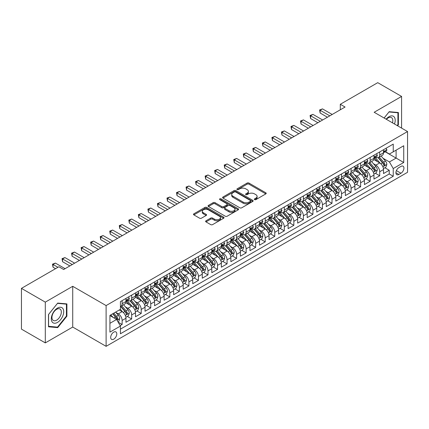 <?xml version="1.0" encoding="UTF-8"?>
<svg xmlns="http://www.w3.org/2000/svg" width="429" height="429" viewBox="0 0 429 429"><rect width="100%" height="100%" fill="white"/><g stroke="black" fill="none" stroke-linecap="round" stroke-linejoin="round"><path stroke-width="0.64" d="M254.569 199.63A0.928 0.536 0 0 0 255.877 199.63L265.83 193.887A1.325 0.767 0 0 0 266.216 193.345A1.325 0.767 0 0 0 265.83 192.809L248.976 183.076A1.325 0.767 0 0 0 247.099 183.076L237.151 188.819A0.928 0.536 0 0 0 236.878 189.2A0.928 0.536 0 0 0 237.151 189.575A0.928 0.536 0 0 0 238.465 189.575L239.752 188.835A4.236 2.445 0 0 1 245.742 188.835L247.147 189.645A4.236 2.445 0 0 1 248.391 191.377A4.236 2.445 0 0 1 247.147 193.104L245.86 193.849A0.928 0.536 0 0 0 245.586 194.224A0.928 0.536 0 0 0 245.86 194.605A0.928 0.536 0 0 0 247.168 194.605L248.461 193.86A4.236 2.445 0 0 1 254.451 193.86L255.856 194.669A4.236 2.445 0 0 1 257.094 196.402A4.236 2.445 0 0 1 255.856 198.134L254.569 198.874A0.928 0.536 0 0 0 254.295 199.254A0.928 0.536 0 0 0 254.569 199.63L254.569 198.874M113.744 339.173A4.317 2.494 120 0 0 116.565 335.371A4.317 2.494 120 0 0 115.9 331.912A4.317 2.494 120 0 0 113.744 332.126A4.317 2.494 120 0 0 110.923 335.928A4.317 2.494 120 0 0 111.583 339.387A4.317 2.494 120 0 0 113.744 339.173M205.995 220.812A1.325 0.767 0 0 0 205.609 221.348A1.325 0.767 0 0 0 205.995 221.89L210.725 224.619A1.325 0.767 0 0 0 212.596 224.619L223.643 218.243A1.325 0.767 0 0 0 224.035 217.701A1.325 0.767 0 0 0 223.643 217.16L206.789 207.432A1.325 0.767 0 0 0 204.917 207.432L193.87 213.808A1.325 0.767 0 0 0 193.484 214.35A1.325 0.767 0 0 0 193.87 214.891L199.582 218.189A1.325 0.767 0 0 0 201.453 218.189L206.183 215.46A1.325 0.767 0 0 0 206.569 214.918A1.325 0.767 0 0 0 206.183 214.377L203.351 212.741A3.545 2.043 0 0 1 202.311 211.293A3.545 2.043 0 0 1 204.499 209.406A3.545 2.043 0 0 1 208.36 209.851L219.455 216.254A3.545 2.043 0 0 1 220.49 217.701A3.545 2.043 0 0 1 218.307 219.589A3.545 2.043 0 0 1 214.446 219.149L212.596 218.082A1.325 0.767 0 0 0 210.725 218.082L205.995 220.812L205.995 221.89L210.725 219.181L210.725 218.082M72.721 286.304L45.297 302.134L21.45 288.368L21.45 329.123L45.297 342.894L72.721 327.059L106.113 346.332L106.113 305.577L72.721 286.304L72.721 327.059M401.587 128.099L401.587 96.434L374.163 112.269L407.55 131.542L106.113 305.577M401.587 96.434L377.74 82.668L340.299 104.285L340.299 109.792M21.45 288.368L58.891 266.752L63.664 269.503L345.066 107.035L340.299 104.285M239.843 207.808A1.325 0.767 0 0 0 241.715 207.808L252.767 201.432A1.325 0.767 0 0 0 253.153 200.89A1.325 0.767 0 0 0 252.767 200.348L235.912 190.615A1.325 0.767 0 0 0 234.041 190.615L222.989 196.997A1.325 0.767 0 0 0 222.603 197.538A1.325 0.767 0 0 0 222.989 198.08L239.843 207.808M220.131 199.834A0.928 0.536 0 0 1 221.069 199.962L221.069 198.863L238.208 208.757A1.325 0.767 0 0 1 238.594 209.293A1.325 0.767 0 0 1 238.208 209.835L227.156 216.216A1.325 0.767 0 0 1 225.284 216.216L208.43 206.483L213.159 203.775L213.159 202.67L208.43 205.405A1.325 0.767 0 0 0 208.044 205.941A1.325 0.767 0 0 0 208.43 206.483L208.43 205.405M213.159 203.775A1.325 0.767 0 0 1 215.031 203.775L215.031 202.67A1.325 0.767 0 0 0 213.159 202.67M215.031 202.67L221.868 206.617A1.325 0.767 0 0 0 223.74 206.617L226.877 204.81A1.325 0.767 0 0 0 227.263 204.268A1.325 0.767 0 0 0 226.877 203.727L219.761 199.619A0.928 0.536 0 0 1 219.487 199.238A0.928 0.536 0 0 1 220.061 198.745A0.928 0.536 0 0 1 221.069 198.863M120.158 325.611L122.136 324.469L118.179 322.184M115.927 312.457L118.318 313.84A5.395 3.116 60 0 1 122.136 320.447L125.954 318.248L125.954 322.265L131.676 318.962L127.338 316.457M125.466 306.95L127.858 308.333A5.395 3.116 60 0 1 131.676 314.94L135.489 312.741L135.489 316.758L141.216 313.454L136.872 310.95M135.006 301.442L137.398 302.826A5.395 3.116 60 0 1 141.216 309.432L145.029 307.234L145.029 311.25L150.756 307.947L146.412 305.443M144.541 295.935L146.938 297.318A5.395 3.116 60 0 1 150.756 303.925L154.569 301.726L154.569 305.743L160.296 302.44L155.952 299.935M154.081 290.428L156.478 291.811A5.395 3.116 60 0 1 160.296 298.418L164.109 296.214L164.109 300.236L169.83 296.932L165.492 294.428M163.621 284.92L166.018 286.304A5.395 3.116 60 0 1 169.83 292.91L173.648 290.706L173.648 294.728L179.37 291.425L175.032 288.921M173.16 279.413L175.558 280.797A5.395 3.116 60 0 1 179.37 287.403L183.188 285.199L183.188 289.221L188.91 285.918L184.572 283.413M182.7 273.906L185.097 275.289A5.395 3.116 60 0 1 188.91 281.896L192.728 279.692L192.728 283.714L198.45 280.41L194.112 277.906M192.24 268.398L194.632 269.782A5.395 3.116 60 0 1 198.45 276.389L202.268 274.185L202.268 278.207L207.99 274.903L203.652 272.399M201.78 262.891L204.172 264.275A5.395 3.116 60 0 1 207.99 270.881L211.803 268.677L211.803 272.699L217.53 269.396L213.186 266.892M211.32 257.384L213.712 258.767A5.395 3.116 60 0 1 217.53 265.374L221.343 263.17L221.343 267.192L227.07 263.889L222.726 261.384M220.855 251.877L223.252 253.26A5.395 3.116 60 0 1 227.07 259.867L230.882 257.663L230.882 261.685L236.61 258.381L232.266 255.877M230.394 246.369L232.791 247.753A5.395 3.116 60 0 1 236.61 254.359L240.422 252.155L240.422 256.177L246.144 252.874L241.806 250.37M239.934 240.862L242.331 242.246A5.395 3.116 60 0 1 246.144 248.852L249.962 246.648L249.962 250.67L255.684 247.367L251.346 244.862M249.474 235.355L251.871 236.738A5.395 3.116 60 0 1 255.684 243.345L259.502 241.141L259.502 245.163L265.224 241.859L260.886 239.35M259.014 229.847L261.411 231.231A5.395 3.116 60 0 1 265.224 237.838L269.042 235.634L269.042 239.655L274.764 236.352L270.426 233.843M268.554 224.34L270.946 225.724A5.395 3.116 60 0 1 274.764 232.33L278.582 230.126L278.582 234.148L284.304 230.845L279.965 228.335M278.094 218.833L280.486 220.216A5.395 3.116 60 0 1 284.304 226.823L288.116 224.619L288.116 228.641L293.844 225.338L289.5 222.828M287.634 213.326L290.025 214.709A5.395 3.116 60 0 1 293.844 221.316L297.656 219.112L297.656 223.134L303.383 219.83L299.04 217.321M297.168 207.818L299.565 209.196A5.395 3.116 60 0 1 303.383 215.808L307.196 213.604L307.196 217.626L312.923 214.323L308.58 211.813M306.708 202.311L309.105 203.689A5.395 3.116 60 0 1 312.923 210.301L316.736 208.097L316.736 212.119L322.458 208.816L318.12 206.306M316.248 196.804L318.645 198.182A5.395 3.116 60 0 1 322.458 204.794L326.276 202.59L326.276 206.612L331.998 203.308L327.659 200.799M325.788 191.296L328.185 192.675A5.395 3.116 60 0 1 331.998 199.287L335.816 197.083L335.816 201.104L341.538 197.801L337.199 195.292M335.328 185.789L337.725 187.167A5.395 3.116 60 0 1 341.538 193.779L345.356 191.575L345.356 195.597L351.078 192.294L346.739 189.784M344.868 180.282L347.265 181.66A5.395 3.116 60 0 1 351.078 188.272L354.896 186.068L354.896 190.09L360.617 186.787L356.279 184.277M354.408 174.769L356.799 176.153A5.395 3.116 60 0 1 360.617 182.765L364.43 180.561L364.43 184.583L370.157 181.279L365.814 178.77M363.948 169.262L366.339 170.645A5.395 3.116 60 0 1 370.157 177.257L373.97 175.053L373.97 179.075L379.697 175.767L379.697 171.75A5.395 3.116 -120 0 0 375.879 165.138L373.487 163.755M375.354 173.262L379.697 175.767M125.954 318.248A5.395 3.116 -120 0 0 122.136 311.636L119.273 309.985M135.489 312.741A5.395 3.116 -120 0 0 131.676 306.129L125.777 302.724M145.029 307.234A5.395 3.116 -120 0 0 141.216 300.622L135.317 297.217M154.569 301.726A5.395 3.116 -120 0 0 150.756 295.114L144.857 291.709M164.109 296.214A5.395 3.116 -120 0 0 160.296 289.607L154.392 286.202M173.648 290.706A5.395 3.116 -120 0 0 169.83 284.1L163.932 280.695M183.188 285.199A5.395 3.116 -120 0 0 179.37 278.593L173.472 275.187M192.728 279.692A5.395 3.116 -120 0 0 188.91 273.085L183.011 269.68M202.268 274.185A5.395 3.116 -120 0 0 198.45 267.578L192.551 264.173M211.803 268.677A5.395 3.116 -120 0 0 207.99 262.071L202.091 258.666M221.343 263.17A5.395 3.116 -120 0 0 217.53 256.563L211.631 253.158M230.882 257.663A5.395 3.116 -120 0 0 227.07 251.056L221.171 247.651M240.422 252.155A5.395 3.116 -120 0 0 236.61 245.549L230.705 242.144M249.962 246.648A5.395 3.116 -120 0 0 246.144 240.042L240.245 236.636M259.502 241.141A5.395 3.116 -120 0 0 255.684 234.534L249.785 231.129M269.042 235.634A5.395 3.116 -120 0 0 265.224 229.027L259.325 225.622M278.582 230.126A5.395 3.116 -120 0 0 274.764 223.52L268.865 220.115M288.116 224.619A5.395 3.116 -120 0 0 284.304 218.012L278.405 214.607M297.656 219.112A5.395 3.116 -120 0 0 293.844 212.505L287.945 209.1M307.196 213.604A5.395 3.116 -120 0 0 303.383 206.998L297.485 203.593M316.736 208.097A5.395 3.116 -120 0 0 312.923 201.491L307.019 198.085M326.276 202.59A5.395 3.116 -120 0 0 322.458 195.983L316.559 192.573M335.816 197.083A5.395 3.116 -120 0 0 331.998 190.476L326.099 187.065M345.356 191.575A5.395 3.116 -120 0 0 341.538 184.969L335.639 181.558M354.896 186.068A5.395 3.116 -120 0 0 351.078 179.461L345.179 176.051M364.43 180.561A5.395 3.116 -120 0 0 360.617 173.954L354.719 170.544M373.97 175.053A5.395 3.116 -120 0 0 370.157 168.447L364.259 165.036M400.97 166.409L398.868 167.616A4.183 2.413 120 0 0 396.139 171.305A4.183 2.413 120 0 0 396.777 174.657A4.183 2.413 120 0 0 398.868 174.447L400.97 173.236A4.183 2.413 120 0 0 403.7 169.552A4.183 2.413 120 0 0 403.062 166.2A4.183 2.413 120 0 0 400.97 166.409M106.113 346.332L407.55 172.297L407.55 131.542M109.926 323.31L116.602 319.46L120.42 326.067L120.42 333.778L393.243 176.265L393.243 168.554L389.425 161.947L383.022 158.247M120.42 326.067L109.926 332.126L109.926 315.385L120.42 309.325L120.42 301.614L393.243 144.101L393.243 151.812L403.732 145.753L403.732 162.494L393.243 168.554M127.81 300.375L127.858 300.402A5.395 3.116 60 0 0 130.555 300.67L134.374 298.466A5.395 3.116 -120 0 0 135.489 295.994L135.489 292.91M137.35 294.868L137.398 294.895A5.395 3.116 60 0 0 140.095 295.163L143.913 292.959A5.395 3.116 -120 0 0 145.029 290.487L145.029 287.403M146.89 289.361L146.938 289.387A5.395 3.116 60 0 0 149.635 289.655L153.453 287.451A5.395 3.116 -120 0 0 154.569 284.979L154.569 281.896M156.429 283.853L156.478 283.88A5.395 3.116 60 0 0 159.175 284.148L162.993 281.944A5.395 3.116 -120 0 0 164.109 279.472L164.109 276.389M165.969 278.346L166.018 278.373A5.395 3.116 60 0 0 168.715 278.641L172.533 276.437A5.395 3.116 -120 0 0 173.648 273.965L173.648 270.881M175.504 272.839L175.558 272.865A5.395 3.116 60 0 0 178.255 273.134L182.068 270.93A5.395 3.116 -120 0 0 183.188 268.457L183.188 265.374M185.044 267.326L185.097 267.358A5.395 3.116 60 0 0 187.795 267.626L191.607 265.422A5.395 3.116 -120 0 0 192.728 262.95L192.728 259.867M194.584 261.819L194.632 261.851A5.395 3.116 60 0 0 197.335 262.119L201.147 259.915A5.395 3.116 -120 0 0 202.268 257.443L202.268 254.359M204.124 256.311L204.172 256.344A5.395 3.116 60 0 0 206.875 256.612L210.687 254.408A5.395 3.116 -120 0 0 211.803 251.936L211.803 248.852M213.663 250.804L213.712 250.836A5.395 3.116 60 0 0 216.409 251.104L220.227 248.9A5.395 3.116 -120 0 0 221.343 246.428L221.343 243.345M223.203 245.297L223.252 245.329A5.395 3.116 60 0 0 225.949 245.597L229.767 243.393A5.395 3.116 -120 0 0 230.882 240.921L230.882 237.838M232.743 239.79L232.791 239.822A5.395 3.116 60 0 0 235.489 240.09L239.307 237.886A5.395 3.116 -120 0 0 240.422 235.414L240.422 232.33M242.283 234.282L242.331 234.314A5.395 3.116 60 0 0 245.029 234.583L248.847 232.379A5.395 3.116 -120 0 0 249.962 229.906L249.962 226.823M251.818 228.775L251.871 228.807A5.395 3.116 60 0 0 254.569 229.075L258.381 226.871A5.395 3.116 -120 0 0 259.502 224.399L259.502 221.316M261.358 223.268L261.411 223.3A5.395 3.116 60 0 0 264.108 223.563L267.921 221.364A5.395 3.116 -120 0 0 269.042 218.892L269.042 215.808M270.897 217.76L270.946 217.793A5.395 3.116 60 0 0 273.648 218.055L277.461 215.857A5.395 3.116 -120 0 0 278.582 213.385L278.582 210.301M280.437 212.253L280.486 212.285A5.395 3.116 60 0 0 283.188 212.548L287.001 210.349A5.395 3.116 -120 0 0 288.116 207.877L288.116 204.794M289.977 206.746L290.025 206.778A5.395 3.116 60 0 0 292.723 207.041L296.541 204.842A5.395 3.116 -120 0 0 297.656 202.37L297.656 199.287M299.517 201.239L299.565 201.271A5.395 3.116 60 0 0 302.263 201.533L306.081 199.335A5.395 3.116 -120 0 0 307.196 196.863L307.196 193.779M309.057 195.731L309.105 195.763A5.395 3.116 60 0 0 311.803 196.026L315.621 193.828A5.395 3.116 -120 0 0 316.736 191.355L316.736 188.272M318.597 190.224L318.645 190.256A5.395 3.116 60 0 0 321.342 190.519L325.161 188.32A5.395 3.116 -120 0 0 326.276 185.848L326.276 182.765M328.131 184.717L328.185 184.743A5.395 3.116 60 0 0 330.882 185.012L334.695 182.813A5.395 3.116 -120 0 0 335.816 180.341L335.816 177.257M337.671 179.209L337.725 179.236A5.395 3.116 60 0 0 340.422 179.504L344.235 177.3A5.395 3.116 -120 0 0 345.356 174.834L345.356 171.75M347.211 173.702L347.265 173.729A5.395 3.116 60 0 0 349.962 173.997L353.775 171.793A5.395 3.116 -120 0 0 354.896 169.326L354.896 166.243M356.751 168.195L356.799 168.222A5.395 3.116 60 0 0 359.502 168.49L363.315 166.286A5.395 3.116 -120 0 0 364.43 163.819L364.43 160.736M366.291 162.688L366.339 162.714A5.395 3.116 60 0 0 369.037 162.982L372.855 160.778A5.395 3.116 -120 0 0 373.97 158.312L373.97 155.228M120.42 329.15L389.237 173.954L389.237 170.259L383.51 173.568L383.51 169.546A5.395 3.116 -120 0 0 379.697 162.934L373.798 159.529M375.831 157.18L375.879 157.207A5.395 3.116 -120 0 0 378.576 157.475A5.395 3.116 -120 0 0 379.697 155.008L379.697 151.92M378.576 157.475L382.395 155.271A5.395 3.116 -120 0 0 383.51 152.804L383.51 149.721M122.136 300.622L122.136 303.705A5.395 3.116 60 0 1 121.021 306.177A5.395 3.116 60 0 1 120.42 306.397M121.021 306.177L124.834 303.973A5.395 3.116 -120 0 0 125.954 301.501L125.954 298.418M131.676 295.114L131.676 298.198A5.395 3.116 60 0 1 130.555 300.67M141.216 289.607L141.216 292.691A5.395 3.116 60 0 1 140.095 295.163M150.756 284.1L150.756 287.183A5.395 3.116 60 0 1 149.635 289.655M160.296 278.593L160.296 281.676A5.395 3.116 60 0 1 159.175 284.148M169.83 273.085L169.83 276.169A5.395 3.116 60 0 1 168.715 278.641M179.37 267.578L179.37 270.661A5.395 3.116 60 0 1 178.255 273.134M188.91 262.071L188.91 265.154A5.395 3.116 60 0 1 187.795 267.626M198.45 256.563L198.45 259.647A5.395 3.116 60 0 1 197.335 262.119M207.99 251.056L207.99 254.14A5.395 3.116 60 0 1 206.875 256.612M217.53 245.549L217.53 248.632A5.395 3.116 60 0 1 216.409 251.104M227.07 240.042L227.07 243.125A5.395 3.116 60 0 1 225.949 245.597M236.61 234.534L236.61 237.618A5.395 3.116 60 0 1 235.489 240.09M246.144 229.027L246.144 232.11A5.395 3.116 60 0 1 245.029 234.583M255.684 223.52L255.684 226.603A5.395 3.116 60 0 1 254.569 229.075M265.224 218.012L265.224 221.096A5.395 3.116 60 0 1 264.108 223.563M274.764 212.505L274.764 215.589A5.395 3.116 60 0 1 273.648 218.055M284.304 206.998L284.304 210.081A5.395 3.116 60 0 1 283.188 212.548M293.844 201.491L293.844 204.574A5.395 3.116 60 0 1 292.723 207.041M303.383 195.983L303.383 199.067A5.395 3.116 60 0 1 302.263 201.533M312.923 190.476L312.923 193.559A5.395 3.116 60 0 1 311.803 196.026M322.458 184.969L322.458 188.052A5.395 3.116 60 0 1 321.342 190.519M331.998 179.461L331.998 182.545A5.395 3.116 60 0 1 330.882 185.012M341.538 173.949L341.538 177.038A5.395 3.116 60 0 1 340.422 179.504M351.078 168.441L351.078 171.53A5.395 3.116 60 0 1 349.962 173.997M360.617 162.934L360.617 166.023A5.395 3.116 60 0 1 359.502 168.49M370.157 157.427L370.157 160.516A5.395 3.116 60 0 1 369.037 162.982M370.157 177.257L370.157 181.279M360.617 182.765L360.617 186.787M351.078 188.272L351.078 192.294M341.538 193.779L341.538 197.801M331.998 199.287L331.998 203.308M322.458 204.794L322.458 208.816M312.923 210.301L312.923 214.323M303.383 215.808L303.383 219.83M293.844 221.316L293.844 225.338M284.304 226.823L284.304 230.845M274.764 232.33L274.764 236.352M265.224 237.838L265.224 241.859M255.684 243.345L255.684 247.367M246.144 248.852L246.144 252.874M236.61 254.359L236.61 258.381M227.07 259.867L227.07 263.889M217.53 265.374L217.53 269.396M207.99 270.881L207.99 274.903M198.45 276.389L198.45 280.41M188.91 281.896L188.91 285.918M179.37 287.403L179.37 291.425M169.83 292.91L169.83 296.932M160.296 298.418L160.296 302.44M150.756 303.925L150.756 307.947M141.216 309.432L141.216 313.454M131.676 314.94L131.676 318.962M122.136 320.447L122.136 324.469M116.602 319.46L109.926 315.605M389.425 161.947L396.101 158.092L396.101 150.161L403.732 145.753M385.178 151.786L403.732 162.494M385.371 151.673L389.425 154.016L393.243 151.812M45.297 302.134L45.297 342.894M384.893 167.755L389.237 170.259M389.237 173.954L393.243 176.265M397.586 125.794L398.391 124.796L398.391 112.521L389.189 111.696L384.111 118.013M48.493 326.807L57.7 327.627L66.903 316.178L66.903 303.904L57.7 303.083L48.493 314.532L48.493 326.807M397.914 124.517L398.391 124.796M66.425 315.9L66.903 316.178M56.725 327.064L57.7 327.627M254.939 199.764L255.856 199.233A4.236 2.445 0 0 0 257.094 197.501L257.094 196.402M248.391 191.377L248.391 192.476A4.236 2.445 0 0 1 247.147 194.208L246.23 194.734M265.808 193.897L248.976 184.18A1.325 0.767 0 0 0 247.099 184.18L237.521 189.709M252.745 201.437L235.912 191.72A1.325 0.767 0 0 0 234.041 191.72L223.005 198.085L222.989 196.997M250.423 201.265A0.928 0.536 0 0 0 250.697 200.89A0.928 0.536 0 0 0 250.423 200.509L235.628 191.967A0.928 0.536 0 0 0 234.32 191.967L232.963 192.755A4.236 2.445 0 0 0 231.719 194.482A4.236 2.445 0 0 0 232.963 196.214L243.077 202.054A4.236 2.445 0 0 0 249.067 202.054L250.423 201.265L250.423 202.37A0.928 0.536 0 0 0 250.697 201.989L250.697 200.89M231.719 194.482L231.719 195.586A4.236 2.445 0 0 0 232.963 197.313L232.963 196.214M250.423 202.37L249.067 203.153A4.236 2.445 0 0 1 243.077 203.153L232.963 197.313M215.031 203.775L221.868 207.722A1.325 0.767 0 0 0 223.74 207.722L226.877 205.909A1.325 0.767 0 0 0 227.263 205.368L227.263 204.268M221.069 199.962L238.186 209.845M228.957 210.714A3.545 2.043 0 0 0 232.818 211.159A3.545 2.043 0 0 0 235.006 209.266A3.545 2.043 0 0 0 233.966 207.824L230.057 205.566A1.325 0.767 0 0 0 228.185 205.566L225.048 207.373A1.325 0.767 0 0 0 224.662 207.915A1.325 0.767 0 0 0 225.048 208.456L228.957 210.714L228.957 211.813A3.545 2.043 0 0 0 232.818 212.258A3.545 2.043 0 0 0 235.006 210.371L235.006 209.266M224.662 207.915L224.662 209.02A1.325 0.767 0 0 0 225.048 209.561L225.048 208.456M228.957 211.813L225.048 209.561M220.49 217.701L220.49 218.801A3.545 2.043 0 0 1 218.307 220.694A3.545 2.043 0 0 1 214.446 220.249L212.596 219.181A1.325 0.767 0 0 0 210.725 219.181M202.311 211.293L202.311 212.398A3.545 2.043 0 0 0 203.351 213.84L203.351 212.741M206.167 215.465L203.351 213.84M223.627 218.254L206.789 208.532A1.325 0.767 0 0 0 204.917 208.532L193.887 214.902L193.87 213.808M383.429 168.602L385.896 167.176L386.851 164.425A3.577 2.065 -120 0 0 385.457 161.068L381.097 156.022M380.228 163.288L375.246 157.518M377.391 161.604L374.501 158.258A8.564 4.944 -120 0 0 374.233 157.963M378.094 157.668L382.502 162.773A3.577 2.065 60 0 1 383.773 165.235C384.314 165.953 384.695 165.733 384.92 164.575A3.577 2.065 -120 0 0 383.644 162.114L379.284 157.068M378.351 157.588L383.086 163.074A1.823 1.051 60 0 1 383.547 163.781L384.92 164.575M383.773 165.235L384.035 165.658M386.041 148.257L386.851 149.662A3.577 2.065 60 0 1 386.111 151.244L384.298 152.29A3.577 2.065 -120 0 0 384.92 151.469L384.845 151.153M329.804 115.846L320.125 110.258L322.506 108.88L332.191 114.473M383.628 152.461L383.644 152.461A3.577 2.065 -120 0 0 384.298 152.29M384.459 151.201L384.92 151.469C384.695 150.928 384.314 151.147 383.773 152.129A3.577 2.065 60 0 1 383.51 152.638M327.418 117.224L320.125 113.009L320.125 110.258L319.6 109.953L322.506 108.88M320.125 113.009L319.6 109.953M394.492 124.002A8.768 5.062 120 0 0 388.996 116.704A8.768 5.062 120 0 0 386.127 119.176M392.487 122.85A6.639 3.834 120 0 0 391.446 117.61A6.639 3.834 120 0 0 388.127 117.937A6.639 3.834 120 0 0 386.39 119.326M384.132 118.023L388.996 111.969L397.914 112.768L397.914 124.657L397.19 125.563M397.324 112.425L397.914 112.768M62.881 315.723A8.768 5.062 120 0 0 60.607 307.255A8.768 5.062 120 0 0 52.14 314.763A8.768 5.062 120 0 0 54.408 323.235A8.768 5.062 120 0 0 62.881 315.723M60.704 315.106A6.639 3.834 120 0 0 59.958 308.993A6.639 3.834 120 0 0 52.574 314.382A6.639 3.834 120 0 0 53.319 320.49A6.639 3.834 120 0 0 60.704 315.106M48.59 326.34L48.59 314.446L57.507 303.351L66.425 304.15L66.425 316.039L57.507 327.139L48.493 326.287M65.835 303.807L66.425 304.15M373.89 174.11L376.356 172.683L377.311 169.932A3.577 2.065 -120 0 0 375.917 166.575L371.562 161.529M370.688 168.795L365.706 163.025M367.851 167.112L364.961 163.765A8.564 4.944 -120 0 0 364.693 163.47M368.554 163.176L372.962 168.281A3.577 2.065 60 0 1 374.238 170.742C374.774 171.466 375.155 171.241 375.38 170.082A3.577 2.065 -120 0 0 374.104 167.621L369.75 162.575M368.811 163.095L373.546 168.581A1.823 1.051 60 0 1 374.008 169.289L375.38 170.082M374.238 170.742L374.496 171.166M364.355 179.617L366.816 178.191L367.771 175.44A3.577 2.065 -120 0 0 366.377 172.083L362.022 167.037M361.148 174.303L356.167 168.533M358.312 172.619L355.421 169.273A8.564 4.944 -120 0 0 355.158 168.978M359.014 168.683L363.422 173.788A3.577 2.065 60 0 1 364.698 176.249C365.235 176.973 365.615 176.748 365.84 175.59A3.577 2.065 -120 0 0 364.564 173.128L360.21 168.082M359.271 168.602L364.012 174.088A1.823 1.051 60 0 1 364.468 174.796L365.84 175.59M364.698 176.249L364.956 176.678M354.815 185.124L357.277 183.698L358.231 180.947A3.577 2.065 -120 0 0 356.842 177.59L352.482 172.544M351.608 179.81L346.627 174.04M348.772 178.126L345.881 174.78A8.564 4.944 -120 0 0 345.618 174.485M349.474 174.19L353.882 179.295A3.577 2.065 60 0 1 355.158 181.757C355.695 182.481 356.075 182.255 356.301 181.097A3.577 2.065 -120 0 0 355.03 178.636L350.67 173.589M349.732 174.11L354.472 179.595A1.823 1.051 60 0 1 354.928 180.303L356.301 181.097M355.158 181.757L355.416 182.186M345.275 190.632L347.737 189.205L348.691 186.454A3.577 2.065 -120 0 0 347.302 183.097L342.943 178.051M342.069 185.317L337.087 179.547M339.232 183.633L336.341 180.287A8.564 4.944 -120 0 0 336.079 179.992M339.934 179.697L344.342 184.802A3.577 2.065 60 0 1 345.618 187.269C346.155 187.988 346.535 187.768 346.761 186.604A3.577 2.065 -120 0 0 345.49 184.143L341.13 179.097M340.192 179.617L344.932 185.103A1.823 1.051 60 0 1 345.388 185.811L346.761 186.604M345.618 187.269L345.876 187.693M376.501 153.764L377.311 155.169A3.577 2.065 60 0 1 376.571 156.751L374.758 157.797A3.577 2.065 -120 0 0 375.38 156.976L375.305 156.66M320.265 121.353L310.585 115.766L312.966 114.387L322.651 119.981M374.093 157.969L374.104 157.969A3.577 2.065 -120 0 0 374.758 157.797M374.919 156.708L375.38 156.976C375.155 156.435 374.774 156.66 374.238 157.636A3.577 2.065 60 0 1 373.97 158.145M317.884 122.732L310.585 118.522L310.585 115.766L310.06 115.46L312.966 114.387M310.585 118.522L310.06 115.46M366.961 159.272L367.771 160.677A3.577 2.065 60 0 1 367.031 162.259L365.218 163.304A3.577 2.065 -120 0 0 365.84 162.484L365.765 162.167M310.725 126.861L301.045 121.273L303.432 119.895L313.111 125.488M364.553 163.476L364.564 163.476A3.577 2.065 -120 0 0 365.218 163.304M365.379 162.216L365.84 162.484C365.615 161.942 365.235 162.167 364.698 163.143A3.577 2.065 60 0 1 364.43 163.653M308.344 128.239L301.045 124.029L301.045 121.273L300.52 120.973L303.432 119.895M301.045 124.029L300.52 120.973M357.421 164.779L358.231 166.184A3.577 2.065 60 0 1 357.491 167.766L355.679 168.811A3.577 2.065 -120 0 0 356.301 167.991L356.226 167.675M301.19 132.368L291.506 126.78L293.892 125.402L303.571 130.995M355.014 168.983L355.03 168.983A3.577 2.065 -120 0 0 355.679 168.811M355.839 167.723L356.301 167.991C356.075 167.449 355.695 167.675 355.158 168.651A3.577 2.065 60 0 1 354.896 169.16M298.804 133.746L291.506 129.537L291.506 126.78L290.98 126.48L293.892 125.402M291.506 129.537L290.98 126.48M347.881 170.292L348.691 171.691A3.577 2.065 60 0 1 347.951 173.273L346.139 174.319A3.577 2.065 -120 0 0 346.761 173.498L346.686 173.182M291.65 137.875L281.966 132.288L284.352 130.909L294.031 136.502M345.474 174.49L345.49 174.49A3.577 2.065 -120 0 0 346.139 174.319M346.3 173.23L346.761 173.498C346.535 172.957 346.155 173.182 345.618 174.158A3.577 2.065 60 0 1 345.356 174.667M289.264 139.253L281.966 135.044L281.966 132.288L281.44 131.987L284.352 130.909M281.966 135.044L281.44 131.987M335.735 196.139L338.202 194.712L339.151 191.961A3.577 2.065 -120 0 0 337.762 188.604L333.403 183.558M332.529 190.825L327.547 185.055M329.697 189.141L326.801 185.795A8.564 4.944 -120 0 0 326.539 185.5M330.394 185.205L334.802 190.31A3.577 2.065 60 0 1 336.079 192.777C336.615 193.495 336.996 193.275 337.221 192.112A3.577 2.065 -120 0 0 335.95 189.65L331.59 184.604M330.657 185.124L335.392 190.61A1.823 1.051 60 0 1 335.853 191.323L337.221 192.112M336.079 192.777L336.341 193.2M338.342 175.799L339.151 177.198A3.577 2.065 60 0 1 338.411 178.78L336.599 179.831A3.577 2.065 -120 0 0 337.221 179.006L337.146 178.689M282.11 143.388L272.426 137.795L274.812 136.417L284.491 142.01M335.934 179.998L335.95 179.998A3.577 2.065 -120 0 0 336.599 179.831M336.76 178.737L337.221 179.006C337.001 178.469 336.615 178.689 336.079 179.665A3.577 2.065 60 0 1 335.816 180.175M279.724 144.761L272.426 140.551L272.426 137.795L271.9 137.494L274.812 136.417M272.426 140.551L271.9 137.494M326.196 201.646L328.662 200.22L329.617 197.469A3.577 2.065 -120 0 0 328.223 194.112L323.863 189.066M322.989 196.332L318.007 190.562M320.157 194.653L317.267 191.302A8.564 4.944 -120 0 0 316.999 191.007M320.854 190.717L325.262 195.817A3.577 2.065 60 0 1 326.539 198.284C327.075 199.002 327.456 198.783 327.686 197.619A3.577 2.065 -120 0 0 326.41 195.157L322.05 190.111M321.117 190.632L325.852 196.117A1.823 1.051 60 0 1 326.313 196.831L327.686 197.619M326.539 198.284L326.801 198.707M328.802 181.306L329.617 182.706A3.577 2.065 60 0 1 328.877 184.288L327.064 185.339A3.577 2.065 -120 0 0 327.686 184.513L327.611 184.197M272.571 148.895L262.886 143.302L265.272 141.924L274.957 147.517M326.394 185.505L326.41 185.505A3.577 2.065 -120 0 0 327.064 185.339M327.225 184.245L327.686 184.513C327.461 183.977 327.08 184.197 326.539 185.172A3.577 2.065 60 0 1 326.276 185.682M270.184 150.268L262.886 146.058L262.886 143.302L262.366 143.002L265.272 141.924M262.886 146.058L262.366 143.002M316.656 207.153L319.122 205.727L320.077 202.976A3.577 2.065 -120 0 0 318.683 199.619L314.323 194.573M313.449 201.839L308.467 196.069M310.617 200.161L307.727 196.809A8.564 4.944 -120 0 0 307.459 196.514M311.315 196.225L315.728 201.324A3.577 2.065 60 0 1 316.999 203.791C317.535 204.51 317.921 204.29 318.146 203.126A3.577 2.065 -120 0 0 316.87 200.665L312.51 195.619M311.577 196.139L316.312 201.625A1.823 1.051 60 0 1 316.774 202.338L318.146 203.126M316.999 203.791L317.262 204.215M319.262 186.813L320.077 188.213A3.577 2.065 60 0 1 319.337 189.795L317.524 190.846A3.577 2.065 -120 0 0 318.146 190.02L318.071 189.704M263.031 154.402L253.346 148.809L255.732 147.431L265.417 153.024M316.854 191.012L316.87 191.012A3.577 2.065 -120 0 0 317.524 190.846M317.685 189.752L318.146 190.02C317.921 189.484 317.54 189.704 316.999 190.68A3.577 2.065 60 0 1 316.736 191.189M260.644 155.775L253.346 151.566L253.346 148.809L252.826 148.509L255.732 147.431M253.346 151.566L252.826 148.509M307.116 212.661L309.582 211.24L310.537 208.483A3.577 2.065 -120 0 0 309.143 205.126L304.783 200.08M303.914 207.346L298.933 201.576M301.078 205.668L298.187 202.316A8.564 4.944 -120 0 0 297.919 202.021M301.78 201.732L306.188 206.832A3.577 2.065 60 0 1 307.459 209.298C308.001 210.017 308.381 209.797 308.607 208.633A3.577 2.065 -120 0 0 307.33 206.172L302.971 201.126M302.037 201.646L306.773 207.132A1.823 1.051 60 0 1 307.234 207.845L308.607 208.633M307.459 209.298L307.722 209.722M309.727 192.321L310.537 193.72A3.577 2.065 60 0 1 309.797 195.302L307.984 196.353A3.577 2.065 -120 0 0 308.607 195.527L308.531 195.211M253.491 159.91L243.811 154.317L246.192 152.939L255.877 158.532M307.314 196.52L307.33 196.52A3.577 2.065 -120 0 0 307.984 196.353M308.145 195.259L308.607 195.527C308.381 194.991 308.001 195.211 307.459 196.187A3.577 2.065 60 0 1 307.196 196.697M251.104 161.283L243.811 157.073L243.811 154.317L243.286 154.016L246.192 152.939M243.811 157.073L243.286 154.016M297.576 218.168L300.043 216.747L300.997 213.991A3.577 2.065 -120 0 0 299.603 210.634L295.249 205.588M294.374 212.854L289.393 207.084M291.538 211.175L288.647 207.824A8.564 4.944 -120 0 0 288.379 207.529M292.24 207.239L296.648 212.339A3.577 2.065 60 0 1 297.924 214.806C298.461 215.524 298.841 215.304 299.067 214.141A3.577 2.065 -120 0 0 297.79 211.679L293.436 206.633M292.498 207.153L297.233 212.639A1.823 1.051 60 0 1 297.694 213.352L299.067 214.141M297.924 214.806L298.182 215.229M300.187 197.828L300.997 199.233A3.577 2.065 60 0 1 300.257 200.81L298.445 201.861A3.577 2.065 -120 0 0 299.067 201.035L298.992 200.718M243.951 165.417L234.272 159.824L236.652 158.446L246.337 164.039M297.78 202.027L297.79 202.027A3.577 2.065 -120 0 0 298.445 201.861M298.605 200.767L299.067 201.035C298.841 200.499 298.461 200.718 297.924 201.694A3.577 2.065 60 0 1 297.656 202.204M241.57 166.79L234.272 162.58L234.272 159.824L233.746 159.524L236.652 158.446M234.272 162.58L233.746 159.524M288.041 223.675L290.503 222.254L291.457 219.498A3.577 2.065 -120 0 0 290.063 216.141L285.709 211.095M284.835 218.361L279.853 212.591M281.998 216.683L279.107 213.331A8.564 4.944 -120 0 0 278.845 213.036M282.7 212.746L287.108 217.846A3.577 2.065 60 0 1 288.385 220.313C288.921 221.032 289.302 220.812 289.527 219.648A3.577 2.065 -120 0 0 288.25 217.187L283.896 212.141M282.958 212.661L287.698 218.147A1.823 1.051 60 0 1 288.154 218.86L289.527 219.648M288.385 220.313L288.642 220.737M290.647 203.335L291.457 204.74A3.577 2.065 60 0 1 290.717 206.317L288.905 207.368A3.577 2.065 -120 0 0 289.527 206.542L289.452 206.226M234.411 170.924L224.732 165.331L227.118 163.953L236.797 169.546M288.24 207.534L288.25 207.534A3.577 2.065 -120 0 0 288.905 207.368M289.066 206.274L289.527 206.542C289.302 206.006 288.921 206.226 288.385 207.202A3.577 2.065 60 0 1 288.116 207.711M232.03 172.297L224.732 168.088L224.732 165.331L224.206 165.031L227.118 163.953M224.732 168.088L224.206 165.031M278.501 229.183L280.963 227.761L281.917 225.005A3.577 2.065 -120 0 0 280.528 221.648L276.169 216.602M275.295 223.868L270.313 218.098M272.458 222.19L269.568 218.838A8.564 4.944 -120 0 0 269.305 218.543M273.16 218.254L277.568 223.353A3.577 2.065 60 0 1 278.845 225.82C279.381 226.539 279.762 226.319 279.987 225.155A3.577 2.065 -120 0 0 278.716 222.694L274.356 217.648M273.418 218.168L278.158 223.654A1.823 1.051 60 0 1 278.614 224.367L279.987 225.155M278.845 225.82L279.102 226.244M281.108 208.843L281.917 210.248A3.577 2.065 60 0 1 281.177 211.829L279.365 212.875A3.577 2.065 -120 0 0 279.987 212.049L279.912 211.733M224.876 176.432L215.192 170.839L217.578 169.46L227.257 175.053M278.7 213.041L278.716 213.041A3.577 2.065 -120 0 0 279.365 212.875M279.526 211.781L279.987 212.049C279.762 211.513 279.381 211.733 278.845 212.709A3.577 2.065 60 0 1 278.582 213.218M222.49 177.804L215.192 173.595L215.192 170.839L214.666 170.538L217.578 169.46M215.192 173.595L214.666 170.538M268.962 234.69L271.423 233.269L272.377 230.512A3.577 2.065 -120 0 0 270.989 227.156L266.629 222.109M265.755 229.376L260.773 223.606M262.918 227.697L260.028 224.346A8.564 4.944 -120 0 0 259.765 224.051M263.62 223.761L268.028 228.861A3.577 2.065 60 0 1 269.305 231.328C269.841 232.046 270.222 231.826 270.447 230.663A3.577 2.065 -120 0 0 269.176 228.201L264.816 223.155M263.878 223.675L268.618 229.161A1.823 1.051 60 0 1 269.074 229.874L270.447 230.663M269.305 231.328L269.562 231.751M271.568 214.35L272.377 215.755A3.577 2.065 60 0 1 271.637 217.337L269.825 218.382A3.577 2.065 -120 0 0 270.447 217.557L270.372 217.24M215.337 181.939L205.652 176.346L208.038 174.968L217.718 180.561M269.16 218.549L269.176 218.549A3.577 2.065 -120 0 0 269.825 218.382M269.986 217.288L270.447 217.557C270.222 217.02 269.841 217.24 269.305 218.216A3.577 2.065 60 0 1 269.042 218.726M212.95 183.312L205.652 179.102L205.652 176.346L205.126 176.046L208.038 174.968M205.652 179.102L205.126 176.046M259.422 240.197L261.888 238.776L262.838 236.02A3.577 2.065 -120 0 0 261.449 232.663L257.089 227.617M256.215 234.883L251.233 229.113M253.383 233.204L250.488 229.853A8.564 4.944 -120 0 0 250.225 229.558M254.081 229.268L258.489 234.368A3.577 2.065 60 0 1 259.765 236.835C260.301 237.553 260.682 237.334 260.907 236.17A3.577 2.065 -120 0 0 259.636 233.708L255.276 228.662M254.343 229.183L259.078 234.668A1.823 1.051 60 0 1 259.54 235.382L260.907 236.17M259.765 236.835L260.028 237.258M262.028 219.857L262.838 221.262A3.577 2.065 60 0 1 262.098 222.844L260.285 223.89A3.577 2.065 -120 0 0 260.907 223.064L260.832 222.748M205.797 187.446L196.112 181.853L198.498 180.48L208.178 186.068M259.62 224.056L259.636 224.056A3.577 2.065 -120 0 0 260.285 223.89M260.446 222.796L260.907 223.064C260.687 222.528 260.301 222.748 259.765 223.724A3.577 2.065 60 0 1 259.502 224.233M203.41 188.819L196.112 184.609L196.112 181.853L195.586 181.553L198.498 180.48M196.112 184.609L195.586 181.553M249.882 245.704L252.349 244.283L253.298 241.527A3.577 2.065 -120 0 0 251.909 238.17L247.549 233.124M246.675 240.39L241.693 234.62M243.844 238.712L240.953 235.365A8.564 4.944 -120 0 0 240.685 235.065M244.541 234.776L248.949 239.881A3.577 2.065 60 0 1 250.225 242.342C250.761 243.061 251.142 242.841 251.373 241.683A3.577 2.065 -120 0 0 250.096 239.216L245.737 234.17M244.803 234.69L249.539 240.176A1.823 1.051 60 0 1 250 240.889L251.373 241.683M250.225 242.342L250.488 242.766M252.488 225.364L253.298 226.769A3.577 2.065 60 0 1 252.563 228.351L250.751 229.397A3.577 2.065 -120 0 0 251.373 228.571L251.297 228.255M196.257 192.953L186.572 187.36L188.958 185.988L198.643 191.575M250.08 229.563L250.096 229.563A3.577 2.065 -120 0 0 250.751 229.397M250.911 228.303L251.373 228.571C251.147 228.035 250.767 228.255 250.225 229.231A3.577 2.065 60 0 1 249.962 229.74M193.87 194.326L186.572 190.117L186.572 187.36L186.052 187.06L188.958 185.988M186.572 190.117L186.052 187.06M240.342 251.212L242.809 249.791L243.763 247.034A3.577 2.065 -120 0 0 242.369 243.677L238.009 238.631M237.135 245.897L232.153 240.127M234.304 244.219L231.413 240.873A8.564 4.944 -120 0 0 231.145 240.572M235.001 240.283L239.414 245.388A3.577 2.065 60 0 1 240.685 247.849C241.221 248.568 241.607 248.348 241.833 247.19A3.577 2.065 -120 0 0 240.556 244.723L236.197 239.677M235.264 240.197L239.999 245.683A1.823 1.051 60 0 1 240.46 246.396L241.833 247.19M240.685 247.849L240.948 248.273M242.948 230.872L243.763 232.277A3.577 2.065 60 0 1 243.023 233.859L241.211 234.904A3.577 2.065 -120 0 0 241.833 234.078L241.758 233.762M186.717 198.461L177.032 192.868L179.419 191.495L189.103 197.083M240.54 235.071L240.556 235.071A3.577 2.065 -120 0 0 241.211 234.904M241.371 233.81L241.833 234.078C241.607 233.542 241.227 233.762 240.685 234.738A3.577 2.065 60 0 1 240.422 235.248M184.331 199.839L177.032 195.624L177.032 192.868L176.512 192.567L179.419 191.495M177.032 195.624L176.512 192.567M230.802 256.719L233.269 255.298L234.223 252.542A3.577 2.065 -120 0 0 232.829 249.185L228.469 244.139M227.601 251.405L222.619 245.635M224.764 249.726L221.873 246.38A8.564 4.944 -120 0 0 221.605 246.08M225.466 245.79L229.874 250.895A3.577 2.065 60 0 1 231.145 253.357C231.687 254.075 232.068 253.855 232.293 252.697A3.577 2.065 -120 0 0 231.017 250.23L226.657 245.184M225.724 245.704L230.459 251.19A1.823 1.051 60 0 1 230.92 251.903L232.293 252.697M231.145 253.357L231.408 253.78M233.414 236.379L234.223 237.784A3.577 2.065 60 0 1 233.483 239.366L231.671 240.412A3.577 2.065 -120 0 0 232.293 239.586L232.218 239.269M177.177 203.968L167.498 198.375L169.879 197.002L179.563 202.59M231 240.578L231.017 240.578A3.577 2.065 -120 0 0 231.671 240.412M231.832 239.323L232.293 239.586C232.068 239.05 231.687 239.269 231.145 240.245A3.577 2.065 60 0 1 230.882 240.755M174.791 205.346L167.498 201.131L167.498 198.375L166.972 198.075L169.879 197.002M167.498 201.131L166.972 198.075M221.262 262.226L223.729 260.805L224.683 258.049A3.577 2.065 -120 0 0 223.289 254.692L218.929 249.646M218.061 256.912L213.079 251.142M215.224 255.234L212.334 251.887A8.564 4.944 -120 0 0 212.065 251.587M215.926 251.297L220.334 256.403A3.577 2.065 60 0 1 221.611 258.864C222.147 259.583 222.528 259.363 222.753 258.204A3.577 2.065 -120 0 0 221.477 255.738L217.122 250.692M216.184 251.212L220.919 256.698A1.823 1.051 60 0 1 221.38 257.411L222.753 258.204M221.611 258.864L221.868 259.288M223.874 241.886L224.683 243.291A3.577 2.065 60 0 1 223.943 244.873L222.131 245.919A3.577 2.065 -120 0 0 222.753 245.093L222.678 244.777M167.637 209.475L157.958 203.882L160.339 202.509L170.023 208.097M221.466 246.085L221.477 246.085A3.577 2.065 -120 0 0 222.131 245.919M222.292 244.83L222.753 245.093C222.528 244.557 222.147 244.777 221.611 245.753A3.577 2.065 60 0 1 221.343 246.262M165.256 210.853L157.958 206.639L157.958 203.882L157.432 203.582L160.339 202.509M157.958 206.639L157.432 203.582M211.728 267.734L214.189 266.312L215.143 263.556A3.577 2.065 -120 0 0 213.749 260.199L209.395 255.153M208.521 262.419L203.539 256.649M205.684 260.741L202.794 257.395A8.564 4.944 -120 0 0 202.526 257.094M206.387 256.805L210.795 261.91A3.577 2.065 60 0 1 212.071 264.371C212.607 265.09 212.988 264.87 213.213 263.712A3.577 2.065 -120 0 0 211.937 261.245L207.582 256.199M206.644 256.719L211.384 262.205A1.823 1.051 60 0 1 211.84 262.918L213.213 263.712M212.071 264.371L212.328 264.795M214.334 247.394L215.143 248.799A3.577 2.065 60 0 1 214.403 250.38L212.591 251.426A3.577 2.065 -120 0 0 213.213 250.6L213.138 250.284M158.097 214.983L148.418 209.39L150.804 208.017L160.484 213.604M211.926 251.592L211.937 251.592A3.577 2.065 -120 0 0 212.591 251.426M212.752 250.338L213.213 250.6C212.988 250.064 212.607 250.284 212.071 251.265A3.577 2.065 60 0 1 211.803 251.769M155.716 216.361L148.418 212.146L148.418 209.39L147.892 209.089L150.804 208.017M148.418 212.146L147.892 209.089M202.188 273.241L204.649 271.82L205.604 269.063A3.577 2.065 -120 0 0 204.215 265.707L199.855 260.66M198.981 267.927L193.999 262.162M196.144 266.248L193.254 262.902A8.564 4.944 -120 0 0 192.991 262.602M196.847 262.312L201.255 267.417A3.577 2.065 60 0 1 202.531 269.879C203.067 270.597 203.448 270.377 203.673 269.219A3.577 2.065 -120 0 0 202.402 266.752L198.042 261.706M197.104 262.226L201.844 267.712A1.823 1.051 60 0 1 202.3 268.425L203.673 269.219M202.531 269.879L202.788 270.302M204.794 252.901L205.604 254.306A3.577 2.065 60 0 1 204.864 255.888L203.051 256.933A3.577 2.065 -120 0 0 203.673 256.108L203.598 255.791M148.563 220.49L138.878 214.897L141.264 213.524L150.944 219.112M202.386 257.1L202.402 257.1A3.577 2.065 -120 0 0 203.051 256.933M203.212 255.845L203.673 256.108C203.448 255.571 203.067 255.791 202.531 256.773A3.577 2.065 60 0 1 202.268 257.277M146.176 221.868L138.878 217.653L138.878 214.897L138.352 214.597L141.264 213.524M138.878 217.653L138.352 214.597M192.648 278.748L195.109 277.327L196.064 274.571A3.577 2.065 -120 0 0 194.675 271.214L190.315 266.168M189.441 273.434L184.459 267.669M186.604 271.755L183.714 268.409A8.564 4.944 -120 0 0 183.451 268.109M187.307 267.819L191.715 272.924A3.577 2.065 60 0 1 192.991 275.386C193.527 276.104 193.908 275.885 194.133 274.726A3.577 2.065 -120 0 0 192.862 272.259L188.503 267.213M187.564 267.734L192.305 273.219A1.823 1.051 60 0 1 192.76 273.933L194.133 274.726M192.991 275.386L193.248 275.809M195.254 258.408L196.064 259.813A3.577 2.065 60 0 1 195.324 261.395L193.511 262.441A3.577 2.065 -120 0 0 194.133 261.615L194.058 261.299M139.023 225.997L129.338 220.404L131.724 219.031L141.404 224.619M192.846 262.607L192.862 262.607A3.577 2.065 -120 0 0 193.511 262.441M193.672 261.352L194.133 261.615C193.908 261.079 193.527 261.299 192.991 262.28A3.577 2.065 60 0 1 192.728 262.784M136.637 227.375L129.338 223.16L129.338 220.404L128.813 220.104L131.724 219.031M129.338 223.16L128.813 220.104M183.108 284.255L185.575 282.834L186.524 280.078A3.577 2.065 -120 0 0 185.135 276.721L180.775 271.675M179.901 278.941L174.919 273.176M177.07 277.263L174.174 273.916A8.564 4.944 -120 0 0 173.911 273.616M177.767 273.327L182.175 278.432A3.577 2.065 60 0 1 183.451 280.893C183.987 281.612 184.368 281.392 184.593 280.234A3.577 2.065 -120 0 0 183.322 277.767L178.963 272.721M178.03 273.241L182.765 278.727A1.823 1.051 60 0 1 183.221 279.44L184.593 280.234M183.451 280.893L183.709 281.317M185.714 263.915L186.524 265.32A3.577 2.065 60 0 1 185.784 266.902L183.971 267.948A3.577 2.065 -120 0 0 184.593 267.122L184.518 266.806M129.483 231.504L119.798 225.911L122.185 224.539L131.864 230.126M183.306 268.114L183.322 268.114A3.577 2.065 -120 0 0 183.971 267.948M184.132 266.859L184.593 267.122C184.373 266.586 183.987 266.806 183.451 267.787A3.577 2.065 60 0 1 183.188 268.291M127.097 232.883L119.798 228.668L119.798 225.911L119.273 225.611L122.185 224.539M119.798 228.668L119.273 225.611M173.568 289.763L176.035 288.342L176.984 285.585A3.577 2.065 -120 0 0 175.595 282.228L171.235 277.182M170.361 284.448L165.379 278.684M167.53 282.77L164.639 279.424A8.564 4.944 -120 0 0 164.371 279.123M168.227 278.834L172.635 283.939A3.577 2.065 60 0 1 173.911 286.4C174.447 287.119 174.828 286.899 175.059 285.741A3.577 2.065 -120 0 0 173.783 283.274L169.423 278.228M168.49 278.748L173.225 284.234A1.823 1.051 60 0 1 173.686 284.947L175.059 285.741M173.911 286.4L174.174 286.824M176.174 269.423L176.984 270.828A3.577 2.065 60 0 1 176.244 272.41L174.437 273.455A3.577 2.065 -120 0 0 175.059 272.63L174.984 272.313M119.943 237.012L110.258 231.419L112.645 230.046L122.329 235.634M173.766 273.622L173.783 273.622A3.577 2.065 -120 0 0 174.437 273.455M174.598 272.367L175.059 272.63C174.834 272.093 174.453 272.313 173.911 273.294A3.577 2.065 60 0 1 173.648 273.799M117.557 238.39L110.258 234.175L110.258 231.419L109.733 231.118L112.645 230.046M110.258 234.175L109.733 231.118M164.028 295.27L166.495 293.849L167.449 291.093A3.577 2.065 -120 0 0 166.055 287.736L161.695 282.69M160.821 289.956L155.84 284.191M157.99 288.277L155.1 284.931A8.564 4.944 -120 0 0 154.831 284.631M158.687 284.341L163.1 289.446A3.577 2.065 60 0 1 164.371 291.908C164.908 292.626 165.294 292.406 165.519 291.248A3.577 2.065 -120 0 0 164.243 288.787L159.883 283.735M158.95 284.255L163.685 289.741A1.823 1.051 60 0 1 164.146 290.454L165.519 291.248M164.371 291.908L164.634 292.331M166.634 274.93L167.449 276.335A3.577 2.065 60 0 1 166.709 277.917L164.897 278.963A3.577 2.065 -120 0 0 165.519 278.137L165.444 277.82M110.403 242.519L100.718 236.931L103.105 235.553L112.789 241.141M164.227 279.129L164.243 279.129A3.577 2.065 -120 0 0 164.897 278.963M165.058 277.874L165.519 278.137C165.294 277.601 164.913 277.82 164.371 278.802A3.577 2.065 60 0 1 164.109 279.306M108.017 243.897L100.718 239.682L100.718 236.931L100.198 236.626L103.105 235.553M100.718 239.682L100.198 236.626M154.488 300.777L156.955 299.356L157.91 296.6A3.577 2.065 -120 0 0 156.515 293.243L152.156 288.197M151.287 295.463L146.305 289.698M148.45 293.785L145.56 290.438A8.564 4.944 -120 0 0 145.292 290.138M149.153 289.848L153.561 294.954A3.577 2.065 60 0 1 154.831 297.415C155.373 298.134 155.754 297.914 155.979 296.755A3.577 2.065 -120 0 0 154.703 294.294L150.343 289.248M149.41 289.763L154.145 295.249A1.823 1.051 60 0 1 154.606 295.962L155.979 296.755M154.831 297.415L155.094 297.839M157.1 280.437L157.91 281.842A3.577 2.065 60 0 1 157.17 283.424L155.357 284.47A3.577 2.065 -120 0 0 155.979 283.644L155.904 283.328M100.863 248.026L91.184 242.439L93.565 241.06L103.25 246.648M154.687 284.636L154.703 284.636A3.577 2.065 -120 0 0 155.357 284.47M155.518 283.381L155.979 283.644C155.754 283.108 155.373 283.328 154.831 284.309A3.577 2.065 60 0 1 154.569 284.818M98.477 249.405L91.184 245.19L91.184 242.439L90.658 242.133L93.565 241.06M91.184 245.19L90.658 242.133M144.948 306.285L147.415 304.863L148.37 302.107A3.577 2.065 -120 0 0 146.975 298.75L142.616 293.704M141.747 300.97L136.765 295.206M138.91 299.292L136.02 295.946A8.564 4.944 -120 0 0 135.752 295.645M139.613 295.356L144.021 300.461A3.577 2.065 60 0 1 145.292 302.922C145.833 303.641 146.214 303.421 146.439 302.263A3.577 2.065 -120 0 0 145.163 299.801L140.809 294.755M139.87 295.27L144.605 300.756A1.823 1.051 60 0 1 145.066 301.469L146.439 302.263M145.292 302.922L145.554 303.346M135.414 311.792L137.875 310.371L138.83 307.614A3.577 2.065 -120 0 0 137.436 304.258L133.081 299.211M132.207 306.478L127.225 300.713M129.37 304.799L126.48 301.453A8.564 4.944 -120 0 0 126.212 301.153M130.073 300.863L134.481 305.968A3.577 2.065 60 0 1 135.757 308.43C136.293 309.148 136.674 308.928 136.899 307.77A3.577 2.065 -120 0 0 135.623 305.309L131.269 300.262M130.33 300.777L135.071 306.263A1.823 1.051 60 0 1 135.526 306.976L136.899 307.77M135.757 308.43L136.014 308.853M125.874 317.299L128.335 315.878L129.29 313.122A3.577 2.065 -120 0 0 127.901 309.765L123.541 304.719M122.667 311.985L120.383 309.347M119.83 310.306L119.46 309.877M120.533 306.37L124.941 311.475A3.577 2.065 60 0 1 126.217 313.937C126.753 314.655 127.134 314.436 127.359 313.277A3.577 2.065 -120 0 0 126.088 310.816L121.729 305.77M120.79 306.285L125.531 311.77A1.823 1.051 60 0 1 125.987 312.484L127.359 313.277M126.217 313.937L126.475 314.36M147.56 285.945L148.37 287.35A3.577 2.065 60 0 1 147.63 288.931L145.817 289.977A3.577 2.065 -120 0 0 146.439 289.151L146.364 288.835M91.323 253.534L81.644 247.946L84.025 246.568L93.71 252.155M145.152 290.143L145.163 290.143A3.577 2.065 -120 0 0 145.817 289.977M145.978 288.889L146.439 289.151C146.214 288.615 145.833 288.835 145.292 289.816A3.577 2.065 60 0 1 145.029 290.326M88.942 254.912L81.644 250.697L81.644 247.946L81.119 247.64L84.025 246.568M81.644 250.697L81.119 247.64M138.02 291.452L138.83 292.857A3.577 2.065 60 0 1 138.09 294.439L136.277 295.484A3.577 2.065 -120 0 0 136.899 294.659L136.824 294.342M81.783 259.041L72.104 253.453L74.49 252.075L84.17 257.663M135.612 295.651L135.623 295.651A3.577 2.065 -120 0 0 136.277 295.484M136.438 294.396L136.899 294.659C136.674 294.122 136.293 294.342 135.757 295.324A3.577 2.065 60 0 1 135.489 295.833M79.403 260.419L72.104 256.204L72.104 253.453L71.579 253.148L74.49 252.075M72.104 256.204L71.579 253.148M128.48 296.959L129.29 298.364A3.577 2.065 60 0 1 128.55 299.946L126.737 300.992A3.577 2.065 -120 0 0 127.359 300.166L127.284 299.85M72.244 264.548L62.564 258.96L64.951 257.582L74.63 263.17M126.072 301.158L126.088 301.158A3.577 2.065 -120 0 0 126.737 300.992M126.898 299.903L127.359 300.166C127.134 299.63 126.753 299.85 126.217 300.831A3.577 2.065 60 0 1 125.954 301.34M69.863 265.926L62.564 261.711L62.564 258.96L62.039 258.655L64.951 257.582M62.564 261.711L62.039 258.655M117.986 321.852L118.795 321.385L119.75 318.629A3.577 2.065 -120 0 0 118.361 315.272L115.615 312.098M113.052 317.406L110.843 314.854M110.291 315.814L109.926 315.39M112.655 313.803L115.401 316.983A3.577 2.065 60 0 1 116.677 319.444C117.214 320.163 117.594 319.943 117.819 318.785A3.577 2.065 -120 0 0 116.549 316.323L113.803 313.143M112.881 313.679L115.991 317.278A1.823 1.051 60 0 1 116.447 317.991L117.819 318.785M116.677 319.444L116.935 319.868M57.936 267.305L53.024 264.468L55.411 263.09L65.09 268.677M55.55 268.677L53.024 267.219L53.024 264.468L52.499 264.162L55.411 263.09M53.024 267.219L52.499 264.162M118.318 313.84L122.136 311.636M127.858 308.333L131.676 306.129M137.398 302.826L141.216 300.622M146.938 297.318L150.756 295.114M156.478 291.811L160.296 289.607M166.018 286.304L169.83 284.1M175.558 280.797L179.37 278.593M185.097 275.289L188.91 273.085M194.632 269.782L198.45 267.578M204.172 264.275L207.99 262.071M213.712 258.767L217.53 256.563M223.252 253.26L227.07 251.056M232.791 247.753L236.61 245.549M242.331 242.246L246.144 240.042M251.871 236.738L255.684 234.534M261.411 231.231L265.224 229.027M270.946 225.724L274.764 223.52M280.486 220.216L284.304 218.012M290.025 214.709L293.844 212.505M299.565 209.196L303.383 206.998M309.105 203.689L312.923 201.491M318.645 198.182L322.458 195.983M328.185 192.675L331.998 190.476M337.725 187.167L341.538 184.969M347.265 181.66L351.078 179.461M356.799 176.153L360.617 173.954M366.339 170.645L370.157 168.447M375.879 165.138L379.697 162.934M379.697 155.008L383.51 152.804M122.136 303.705L125.954 301.501M131.676 298.198L135.489 295.994M141.216 292.691L145.029 290.487M150.756 287.183L154.569 284.979M160.296 281.676L164.109 279.472M169.83 276.169L173.648 273.965M179.37 270.661L183.188 268.457M188.91 265.154L192.728 262.95M198.45 259.647L202.268 257.443M207.99 254.14L211.803 251.936M217.53 248.632L221.343 246.428M227.07 243.125L230.882 240.921M236.61 237.618L240.422 235.414M246.144 232.11L249.962 229.906M255.684 226.603L259.502 224.399M265.224 221.096L269.042 218.892M274.764 215.589L278.582 213.385M284.304 210.081L288.116 207.877M293.844 204.574L297.656 202.37M303.383 199.067L307.196 196.863M312.923 193.559L316.736 191.355M322.458 188.052L326.276 185.848M331.998 182.545L335.816 180.341M341.538 177.038L345.356 174.834M351.078 171.53L354.896 169.326M360.617 166.023L364.43 163.819M370.157 160.516L373.97 158.312M379.697 171.75L383.51 169.546M396.396 170.597L400.97 173.236M395.913 172.742L398.868 174.447M255.856 199.233L255.856 198.134M245.86 194.605L245.86 193.849M247.147 194.208L247.147 193.104M237.151 189.575L237.151 188.819M247.099 184.18L247.099 183.076M248.976 184.18L248.976 183.076M265.83 193.887L265.83 192.809M234.041 191.72L234.041 190.615M235.912 191.72L235.912 190.615M252.767 201.432L252.767 200.348M243.077 203.153L243.077 202.054M249.067 203.153L249.067 202.054M221.868 207.722L221.868 206.617M223.74 207.722L223.74 206.617M226.877 205.909L226.877 204.81M238.208 209.835L238.208 208.757M212.596 219.181L212.596 218.082M214.446 220.249L214.446 219.149M206.183 215.46L206.183 214.377M204.917 208.532L204.917 207.432M206.789 208.532L206.789 207.432M223.643 218.243L223.643 217.16M382.888 166.768L386.824 164.495M383.644 162.114L385.457 161.068M380.796 163.76L382.502 162.773M386.824 149.624L383.51 151.539M373.348 172.276L377.289 170.002M374.104 167.621L375.917 166.575M371.257 169.267L372.962 168.281M363.808 177.783L367.75 175.509M364.564 173.128L366.377 172.083M361.717 174.775L363.422 173.788M354.268 183.29L358.21 181.017M355.03 178.636L356.842 177.59M352.177 180.282L353.882 179.295M344.728 188.798L348.67 186.524M345.49 184.143L347.302 183.097M342.637 185.789L344.342 184.802M377.289 155.132L373.97 157.046M367.75 160.639L364.43 162.553M358.21 166.146L354.896 168.061M348.67 171.654L345.356 173.568M335.188 194.305L339.13 192.031M335.95 189.65L337.762 188.604M333.097 191.296L334.802 190.31M339.13 177.161L335.816 179.075M325.649 199.812L329.59 197.538M326.41 195.157L328.223 194.112M323.557 196.804L325.262 195.817M329.59 182.668L326.276 184.583M316.109 205.319L320.05 203.046M316.87 200.665L318.683 199.619M314.023 202.311L315.728 201.324M320.05 188.175L316.736 190.09M306.574 210.827L310.51 208.553M307.33 206.172L309.143 205.126M304.483 207.818L306.188 206.832M310.51 193.683L307.196 195.597M297.034 216.334L300.976 214.06M297.79 211.679L299.603 210.634M294.943 213.326L296.648 212.339M300.976 199.19L297.656 201.104M287.494 221.841L291.436 219.568M288.25 217.187L290.063 216.141M285.403 218.833L287.108 217.846M291.436 204.697L288.116 206.612M277.954 227.349L281.896 225.075M278.716 222.694L280.528 221.648M275.863 224.34L277.568 223.353M281.896 210.205L278.582 212.119M268.415 232.856L272.356 230.582M269.176 228.201L270.989 227.156M266.323 229.847L268.028 228.861M272.356 215.712L269.042 217.626M258.875 238.363L262.816 236.089M259.636 233.708L261.449 232.663M256.783 235.355L258.489 234.368M262.816 221.219L259.502 223.134M249.335 243.87L253.276 241.597M250.096 239.216L251.909 238.17M247.243 240.862L248.949 239.881M253.276 226.727L249.962 228.641M239.795 249.378L243.736 247.104M240.556 244.723L242.369 243.677M237.709 246.369L239.414 245.388M243.736 232.234L240.422 234.148M230.26 254.885L234.196 252.611M231.017 250.23L232.829 249.185M228.169 251.877L229.874 250.895M234.196 237.741L230.882 239.655M220.721 260.392L224.662 258.119M221.477 255.738L223.289 254.692M218.629 257.384L220.334 256.403M224.662 243.248L221.343 245.163M211.181 265.9L215.122 263.626M211.937 261.245L213.749 260.199M209.089 262.891L210.795 261.91M215.122 248.756L211.803 250.67M201.641 271.407L205.582 269.133M202.402 266.752L204.215 265.707M199.549 268.398L201.255 267.417M205.582 254.263L202.268 256.177M192.101 276.914L196.042 274.64M192.862 272.259L194.675 271.214M190.009 273.906L191.715 272.924M196.042 259.77L192.728 261.685M182.561 282.421L186.502 280.148M183.322 277.767L185.135 276.721M180.47 279.413L182.175 278.432M186.502 265.278L183.188 267.192M173.021 287.929L176.963 285.655M173.783 283.274L175.595 282.228M170.93 284.92L172.635 283.939M176.963 270.785L173.648 272.699M163.481 293.436L167.423 291.162M164.243 288.787L166.055 287.736M161.395 290.428L163.1 289.446M167.423 276.292L164.109 278.207M153.947 298.943L157.883 296.67M154.703 294.294L156.515 293.243M151.855 295.935L153.561 294.954M157.883 281.799L154.569 283.714M144.407 304.451L148.343 302.177M145.163 299.801L146.975 298.75M142.315 301.442L144.021 300.461M134.867 309.963L138.808 307.684M135.623 305.309L137.436 304.258M132.775 306.95L134.481 305.968M125.327 315.471L129.268 313.191M126.088 310.816L127.901 309.765M123.236 312.457L124.941 311.475M148.343 287.307L145.029 289.221M138.808 292.814L135.489 294.728M129.268 298.321L125.954 300.236M117.058 320.243L119.729 318.699M116.549 316.323L118.361 315.272M113.857 317.873L115.401 316.983"/></g></svg>
